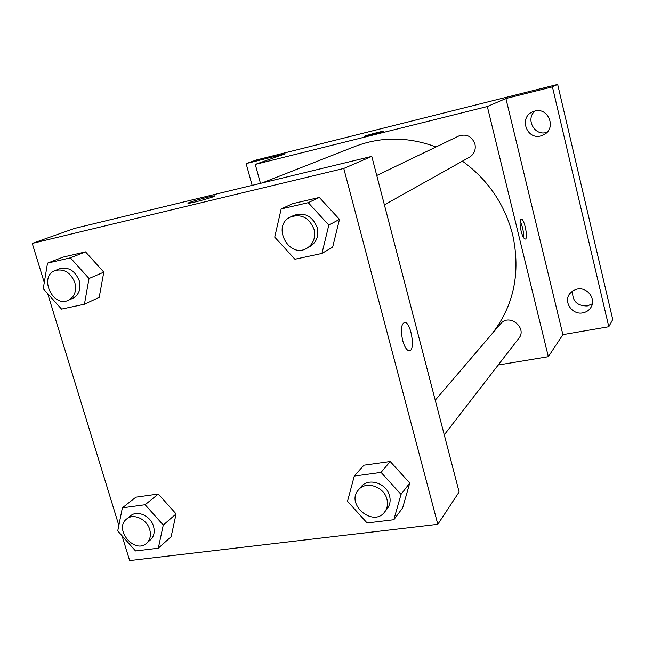 <?xml version="1.0" encoding="UTF-8"?>
<svg xmlns="http://www.w3.org/2000/svg" width="645" height="645" viewBox="0 0 645 645"><rect width="100%" height="100%" fill="white"/><g stroke="black" fill="none" stroke-linecap="round" stroke-linejoin="round"><path stroke-width="0.97" d="M572.663 290.895C572.034 300.884 576.904 305.907 587.289 305.964L592.344 303.779M534.971 111.005C525.409 118.922 534.27 135.958 546.146 132.539L547.033 132.29M252.147 185.373L246.124 163.588L256.654 159.928L557.659 84.43L612.75 319.525L608.816 326.741L562.891 334.65L505.906 98.524L552.426 86.865L557.659 84.43M246.124 163.588L285.235 153.792L255.267 164.402L487.322 106.53L505.906 98.524M383.299 131.499L364.619 136.345C362.974 136.28 383.025 130.903 383.767 131.217L383.299 131.499M534.802 111.045C548.073 107.11 556.595 127.525 544.565 134.337L540.728 135.958C526.925 139.892 518.919 118.212 531.972 112.109L534.802 111.045M577.178 289.073C587.369 286.694 596.641 299.28 590.82 307.592C588.95 310.439 586.289 312.196 582.846 312.873C572.317 315.236 563.174 301.933 569.696 293.741L572.945 290.71L577.178 289.073M552.426 86.865L608.816 326.741M487.322 106.53L548.347 356.701L562.891 334.65M548.347 356.701L498.206 365.03M491.619 334.328C513.823 305.98 520.846 272.803 512.678 234.804C504.745 204.296 488.007 179.737 462.449 161.137M436.052 146.955C408.124 136.651 381.114 136.482 355.024 146.431L262.047 182.97M260.483 183.349L255.267 164.402M384.396 204.852L469.52 157.178C474.196 154.163 476.01 149.809 474.97 144.133C471.89 136.264 466.48 133.563 458.732 136.039L376.761 175.488M435.246 400.198L500.689 323.734C509.074 312.994 527.65 327.886 518.83 338.335L444.26 434.851M521.12 231.063C519.66 224.089 519.709 220.106 521.273 219.123C524.433 218.502 528.505 239.416 525.167 239.069C523.788 238.747 522.434 236.078 521.12 231.063M520.152 221.227C522.652 226.379 523.764 231.821 523.506 237.545M364.619 136.353C362.974 136.28 383.025 130.911 383.767 131.217L383.815 131.241M44.271 282.566L32.25 243.415L74.61 228.411L371.778 156.372L459.127 491.982L437.81 524.304L129.653 560.569L122.034 535.753M32.25 243.415L343.769 168.45L371.778 156.372M213.632 196.644C208.641 198.644 190.154 203.514 188.308 203.32C184.276 203.441 212.116 195.58 214.841 195.822L213.632 196.644M135.877 497.182L158.315 494.038L176.093 513.928L171.135 536.704L176.093 513.928L158.315 494.038L135.877 497.182L122.365 507.857L145.141 504.737L163.266 525.046L158.307 548.202L135.547 550.951L117.729 530.916L122.365 507.857M292.766 203.651L319.339 197.467L339.48 219.373L332.667 247.148L339.48 219.373L319.339 197.467L292.766 203.651L281.164 208.956L308.237 202.675L328.821 225.097L321.944 253.453L294.926 259.234L274.73 237.15L281.164 208.956M118.841 525.369L47.674 293.636M343.769 168.45L437.81 524.304M62.984 257.145L85.535 251.897L103.797 272.142L99.201 297.353L103.797 272.142L85.535 251.897L62.984 257.145L47.504 263.144L70.394 257.839L89.026 278.511L84.439 304.214L61.557 309.1L43.247 288.71L47.504 263.144M363.917 465.206L390.209 461.522L409.752 483.024L402.649 507.897L409.752 483.024L390.209 461.522L363.917 465.206L354.274 476.075L381.058 472.398L401.029 494.393L393.837 519.725L367.102 522.958L347.51 501.294L354.274 476.075M402.682 340.552C400.489 329.756 401.19 323.717 404.802 322.411C411.333 322.347 415.719 352.218 408.946 350.799C406.535 350.162 404.447 346.744 402.682 340.552M404.318 322.436L404.794 322.419C411.325 322.347 415.719 352.218 408.938 350.799M188.034 203.256C187.244 202.562 212.455 195.58 214.841 195.83L215.091 195.895M384.718 511.92L387.347 508.518C390.015 504.898 390.749 500.681 389.556 495.868C386.686 483.202 368.416 477.332 361.256 486.644L358.467 489.902C345.252 504.132 373.35 527.812 384.718 511.92C387.395 508.284 388.129 504.043 386.927 499.206C384.033 486.467 365.659 480.549 358.467 489.902M381.058 472.398L390.209 461.522M401.029 494.393L409.752 483.024M393.837 519.725L402.649 507.897M146.633 543.203L150.438 539.889C154.002 536.487 155.026 531.956 153.518 526.304C150.745 515.919 137.28 509.816 130.572 515.815L126.654 518.991C113.383 528.844 134.62 554.611 146.633 543.203C150.204 539.792 151.236 535.245 149.713 529.553C146.915 519.12 133.386 512.969 126.654 518.991M145.141 504.737L158.315 494.038M163.266 525.046L176.093 513.928M158.307 548.202L171.135 536.704M306.883 248.269L310.108 246.463C316.582 242.246 318.953 235.989 317.227 227.677C312.494 216.115 304.714 212.011 293.886 215.365L290.548 216.97C271.166 225.468 288.855 259.266 306.883 248.269C313.389 244.036 315.768 237.731 314.026 229.37C309.261 217.736 301.433 213.6 290.548 216.97M308.237 202.675L319.339 197.467M328.821 225.097L339.48 219.373M321.944 253.453L332.667 247.148M68.451 300.256L72.845 298.28C79.029 294.821 81.157 288.96 79.222 280.696C74.997 270.602 68.443 266.627 59.574 268.763L55.091 270.561C38.434 276.487 52.745 308.133 68.451 300.256C74.667 296.781 76.795 290.887 74.844 282.575C70.587 272.424 64 268.417 55.091 270.561M70.394 257.839L85.535 251.897M89.026 278.511L103.797 272.142M84.439 304.214L99.201 297.353"/></g></svg>
